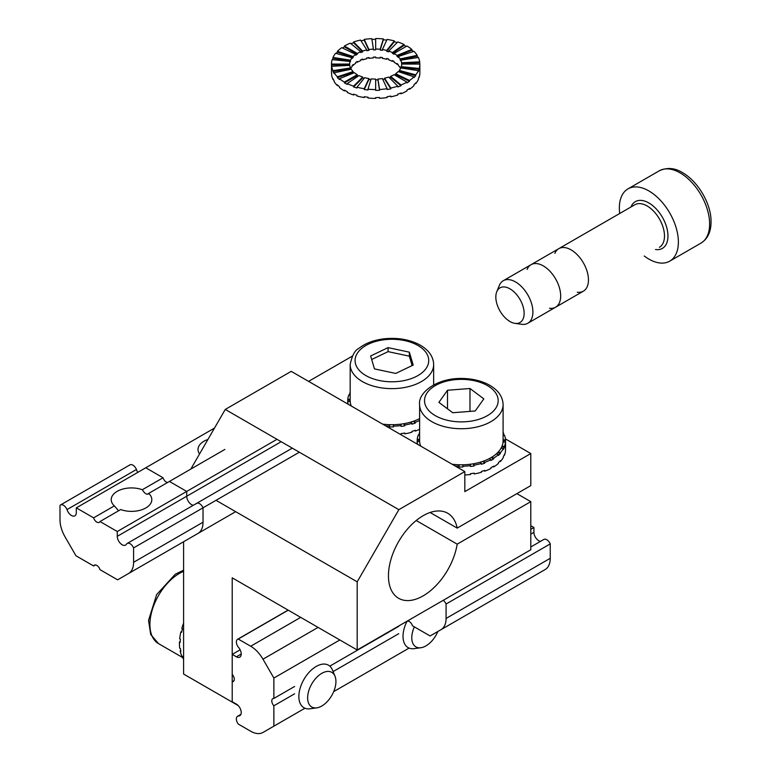 <?xml version="1.0" encoding="UTF-8"?>
<svg xmlns="http://www.w3.org/2000/svg" width="771" height="771" viewBox="0 0 771 771"><rect width="100%" height="100%" fill="white"/><g stroke="black" fill="none" stroke-linecap="round" stroke-linejoin="round"><path stroke-width="1.16" d="M183.594 623.17A44.188 25.51 120 0 0 181.802 628.404L182.496 628.799A44.188 25.51 120 0 0 181.571 632.297L180.867 631.902A44.188 25.51 120 0 0 179.691 638.716L180.385 639.12A44.188 25.51 120 0 0 180.154 642.397L179.46 641.992A44.188 25.51 120 0 0 179.691 648.141L180.385 648.536A44.188 25.51 120 0 0 180.867 651.36L180.173 650.965A44.188 25.51 120 0 0 181.811 656.015L182.505 656.42A44.188 25.51 120 0 0 183.594 658.501M183.594 658.569L182.958 658.203A44.188 25.51 120 0 0 183.594 659.176M180.693 650.522L180.173 650.965M180.867 631.902L181.705 631.719M179.46 641.992L180.183 641.607M419.617 420.503A44.188 25.51 180 0 1 415.309 422.267L415.309 423.067A44.188 25.51 180 0 1 411.945 424.166L411.945 423.366A44.188 25.51 180 0 1 404.804 425.023L404.804 425.823A44.188 25.51 180 0 1 401.074 426.382L401.074 425.582A44.188 25.51 180 0 1 393.422 426.122L393.422 426.922A44.188 25.51 180 0 1 389.567 426.903L389.567 426.103A44.188 25.51 180 0 1 385.664 425.881M348.164 404.226A44.188 25.51 180 0 1 347.75 401.489L347.75 402.298A44.188 25.51 180 0 1 347.721 401.421A44.188 25.51 180 0 1 347.788 400.072L347.788 399.262A44.188 25.51 180 0 1 348.868 394.868L350.179 395.041M349.186 394.906A44.188 25.51 180 0 1 349.899 393.518L349.899 392.718A44.188 25.51 180 0 1 350.179 392.237M419.617 429.322A44.188 25.51 180 0 1 415.309 431.085L415.309 430.285A44.188 25.51 180 0 1 411.945 431.384L411.945 432.184A44.188 25.51 180 0 1 404.804 433.842L404.804 433.042A44.188 25.51 180 0 1 401.074 433.601L401.074 434.401A44.188 25.51 180 0 1 400.535 434.468M404.804 433.842L404.418 433.109M415.309 431.085L414.682 430.507M410.837 422.103L411.945 423.366M404.091 423.674L404.804 425.023M403.696 423.742L404.804 425.823M400.563 424.195L401.074 425.582M393.335 424.705L393.422 426.122M393.297 424.705L393.422 426.922M389.769 424.686L389.567 426.903M389.702 424.686L389.567 426.103M350.179 399.339L347.788 399.262M350.179 400.139L347.788 400.072M350.207 401.44L347.75 401.489M414.008 421.062L415.309 422.267M413.381 421.284L415.309 423.067M503.097 432.329A44.188 25.51 180 0 1 503.627 433.273L503.627 434.073A44.188 25.51 180 0 1 504.282 435.461M503.097 435.605L504.591 435.422A44.188 25.51 180 0 1 505.525 439.846L505.525 440.646A44.188 25.51 180 0 1 505.545 441.513A44.188 25.51 180 0 1 505.487 442.872L505.487 442.062A44.188 25.51 180 0 1 504.407 446.467L504.407 447.276A44.188 25.51 180 0 1 503.376 449.416L503.376 448.616A44.188 25.51 180 0 1 500.36 452.712L500.36 453.512A44.188 25.51 180 0 1 498.403 455.43L498.403 454.62A44.188 25.51 180 0 1 493.652 458.128L493.652 458.928A44.188 25.51 180 0 1 490.905 460.489L490.905 459.689A44.188 25.51 180 0 1 484.747 462.359L484.747 463.159A44.188 25.51 180 0 1 481.383 464.258L481.383 463.458A44.188 25.51 180 0 1 474.242 465.115L474.242 465.915A44.188 25.51 180 0 1 470.512 466.474L470.512 465.674A44.188 25.51 180 0 1 462.86 466.214L462.86 467.014A44.188 25.51 180 0 1 459.005 466.995L459.005 466.195A44.188 25.51 180 0 1 455.102 465.973M417.612 444.318A44.188 25.51 180 0 1 417.188 441.581L417.188 442.381A44.188 25.51 180 0 1 417.159 441.513A44.188 25.51 180 0 1 417.227 440.164L417.227 439.354A44.188 25.51 180 0 1 418.306 434.95L419.617 435.133M418.634 434.998A44.188 25.51 180 0 1 419.337 433.61L419.337 432.81A44.188 25.51 180 0 1 419.617 432.329M505.545 441.513L505.545 448.732A44.188 25.51 180 0 1 505.487 450.081L505.487 450.89A44.188 25.51 180 0 1 504.407 455.295L504.407 454.485A44.188 25.51 180 0 1 503.376 456.634L503.376 457.434A44.188 25.51 180 0 1 500.36 461.53L500.36 460.73A44.188 25.51 180 0 1 498.403 462.639L498.403 463.448A44.188 25.51 180 0 1 493.652 466.947L493.652 466.147A44.188 25.51 180 0 1 490.905 467.708L490.905 468.508A44.188 25.51 180 0 1 484.747 471.177L484.747 470.377A44.188 25.51 180 0 1 481.383 471.476L481.383 472.276A44.188 25.51 180 0 1 474.242 473.934L474.242 473.134A44.188 25.51 180 0 1 470.512 473.693L470.512 474.493A44.188 25.51 180 0 1 464.826 474.965M491.156 457.579L493.652 458.928M489.257 458.629L490.905 459.689M474.242 473.934L473.857 473.201M484.747 471.177L484.121 470.599M493.652 466.947L492.948 466.571M500.36 461.53L499.772 461.347M480.275 462.195L481.383 463.458M473.529 463.756L474.242 465.115M473.143 463.824L474.242 465.915M470.002 464.287L470.512 465.674M462.783 464.797L462.86 466.214M462.735 464.797L462.86 467.014M459.217 464.778L459.005 466.995M459.14 464.778L459.005 466.195M503.627 434.073L503.097 434.169M503.627 433.273L503.097 433.369M419.617 439.431L417.227 439.354M419.617 440.231L417.227 440.164M419.646 441.532L417.188 441.581M504.407 447.276L501.69 446.91M504.407 446.467L502.017 446.149M505.487 442.062L503.029 441.995M505.525 440.646L503.097 440.694M505.525 439.846L503.097 439.894M503.376 448.616L501.044 448.173M500.36 452.712L498.191 452.037M500.36 453.512L497.603 452.664M498.403 454.62L496.341 453.849M493.652 458.128L491.859 457.155M483.446 461.154L484.747 462.359M482.819 461.376L484.747 463.159M530.795 529.311L533.918 527.509L533.918 532.318A6.872 3.971 60 0 0 540.49 541.367M530.795 525.706L533.918 527.509M405.806 621.927L406.095 622.091A4.905 2.833 60 0 1 406.5 621.522M407.194 621.127A4.905 2.833 60 0 1 412.456 625.773L430.112 635.959L545.155 569.538A24.547 14.177 60 0 0 550.243 558.3L550.243 543.892A5.889 3.402 -120 0 0 543.825 539.449L530.795 546.967M406.095 622.091L407.888 621.06M443.248 600.31A5.889 3.402 60 0 1 446.081 604.03L446.081 618.438A24.547 14.177 60 0 1 440.993 629.676L545.155 569.538M446.081 604.03L550.243 543.892M406.809 621.677A24.547 14.177 120 0 0 408.11 647.601A24.547 14.177 120 0 0 414.191 648.642L420.889 647.727A20.017 11.555 120 0 0 437.861 631.488M414.345 626.862A20.017 11.555 120 0 0 420.889 647.727M335 676.215L332.446 669.96A24.547 14.177 120 0 0 328.504 665.209A24.547 14.177 120 0 0 315.898 666.616A24.547 14.177 120 0 0 300.121 688.272A24.547 14.177 120 0 0 303.947 707.739A24.547 14.177 120 0 0 310.029 708.78L316.727 707.865A20.017 11.555 120 0 0 331.79 695.461A20.017 11.555 120 0 0 335 676.215A20.017 11.555 120 0 0 321.517 673.497A20.017 11.555 120 0 0 307.841 694.912A20.017 11.555 120 0 0 316.727 707.865M273.869 726.166L304.94 708.221L262.978 732.45L273.869 726.166L273.869 705.783A4.905 2.833 60 0 1 272.799 698.661A4.905 2.833 60 0 1 273.869 698.439L294.589 686.469M273.869 705.783L294.589 693.823M288.113 610.102L237.593 639.275A5.889 3.402 60 0 0 238.345 647.206A6.872 3.971 60 0 1 239.81 657.143A6.872 3.971 60 0 1 236.369 656.805L232.206 654.396L232.206 674.384A4.905 2.833 60 0 1 233.266 681.506A4.905 2.833 60 0 1 232.206 681.728L233.999 680.697M232.206 654.396L240.138 649.818M237.593 639.275A5.889 3.402 60 0 1 238.229 639.043L250.7 646.243A24.547 14.177 60 0 1 262.978 659.195L318.066 627.401M232.206 681.728L232.206 701.706L236.369 704.116A6.872 3.971 60 0 1 240.86 710.168A6.872 3.971 60 0 1 239.81 715.681A6.872 3.971 60 0 1 238.345 715.999L240.812 714.572M304.94 708.221L262.978 732.45A24.547 14.177 60 0 1 250.7 731.236L238.229 724.036A5.889 3.402 60 0 1 237.593 716.249A5.889 3.402 60 0 1 238.345 715.999M273.869 698.439L273.869 678.056L262.978 659.195M409.102 648.083L333.698 691.626M238.229 639.043L288.229 610.169M273.869 678.056L339.838 639.969M329.805 666.144L398.752 626.331M333.111 671.58L398.752 633.685M437.851 631.488L447.469 625.936M308.583 381.375L352.299 356.144L308.583 381.375M183.594 541.743L183.594 674.047L232.206 702.111L232.206 577.826L357.195 649.992L530.795 549.762L530.795 501.651L516.907 493.633L530.795 501.651L457.184 544.153A49.103 28.354 -60 0 1 433.157 588.398A49.103 28.354 -60 0 1 398.617 598.296A49.103 28.354 -60 0 1 398.617 541.599A49.103 28.354 -60 0 1 447.71 513.255A49.103 28.354 -60 0 1 457.184 528.116L430.102 512.484L457.184 528.116L530.795 485.614L530.795 453.541L505.439 438.901L530.795 453.541L464.826 491.628L530.795 453.541L530.795 485.614L457.184 528.116A49.103 28.354 -60 0 0 447.71 513.255A49.103 28.354 -60 0 0 398.617 541.599A49.103 28.354 -60 0 0 398.617 598.296A49.103 28.354 -60 0 0 433.157 588.398A49.103 28.354 -60 0 0 457.184 544.153L416.215 520.502L457.184 544.153L530.795 501.651L530.795 549.762L357.195 649.992L357.195 581.835L216.015 500.321L357.195 581.835L357.195 649.992L232.206 577.826L232.206 702.111L183.594 674.047L183.594 541.743M225.257 409.44L190.832 469.076L225.257 409.44L398.858 509.67L357.195 581.835L398.858 509.67L464.826 471.582L464.826 491.628L464.826 471.582L291.226 371.352L225.257 409.44L398.858 509.67L464.826 471.582L291.226 371.352L225.257 409.44M238.172 705.561L232.206 702.111L238.172 705.561M409.353 352.164L388.083 347.625L370.639 355.99L374.475 368.904L395.754 373.434L413.189 365.069L409.353 352.164L409.353 356.173L388.083 351.634L371.68 359.508M388.083 351.634L388.083 347.625M350.179 364.538C352.058 355.547 354.882 350.217 358.64 348.54C365.464 343.114 374.32 339.838 385.201 338.7C397.634 337.602 408.746 339.452 418.557 344.242C428.319 349.388 433.35 356.154 433.649 364.538A41.74 24.094 0 0 1 391.919 388.632A41.74 24.094 0 0 1 350.179 364.538L350.179 400.621A41.74 24.094 0 0 0 351.229 405.999M382.599 424.108A41.74 24.094 0 0 0 419.617 418.643M412.148 365.57L409.353 356.173M452.731 412.726L475.206 410.991L483.831 398.877L469.982 388.507L447.508 390.251L438.882 402.366L452.731 412.726M452.047 464.2A41.74 24.094 0 0 0 486.848 459.795A41.74 24.094 0 0 0 503.097 440.713L503.097 404.63C502.788 396.246 497.758 389.48 487.995 384.334C480.304 380.498 471.495 378.542 461.578 378.455C436.135 378.079 417.795 393.133 419.617 404.63A41.74 24.094 0 0 0 442.94 426.257A41.74 24.094 0 0 0 486.848 423.713A41.74 24.094 0 0 0 503.097 404.63M419.617 404.63L419.617 440.713A41.74 24.094 0 0 0 420.667 446.091M447.508 408.823L447.508 390.251M469.982 411.396L469.982 388.507M349.668 65.381A26.021 15.025 180 0 1 349.649 64.87L349.649 64.06A26.021 15.025 180 0 1 350.044 61.458L332.156 59.637A44.188 25.51 0 0 0 331.482 64.06L331.482 64.87A44.188 25.51 0 0 0 331.646 67.087L331.646 66.287A44.188 25.51 0 0 0 332.985 70.672L332.985 71.472A44.188 25.51 0 0 0 334.151 73.592L334.151 72.792A44.188 25.51 0 0 0 337.399 76.821L337.399 77.62A44.188 25.51 0 0 0 339.471 79.5L339.471 78.7A44.188 25.51 0 0 0 344.425 82.102L344.425 82.911A44.188 25.51 0 0 0 347.268 84.415L347.268 83.605A44.188 25.51 0 0 0 353.581 86.159L353.581 86.959A44.188 25.51 0 0 0 356.992 87.99L356.992 87.19A44.188 25.51 0 0 0 364.24 88.704L364.24 89.513A44.188 25.51 0 0 0 367.998 89.995L367.998 89.185A44.188 25.51 0 0 0 375.67 89.581L375.67 90.38A44.188 25.51 0 0 0 379.525 90.284L379.525 89.484A44.188 25.51 0 0 0 387.109 88.704L387.109 89.513A44.188 25.51 0 0 0 390.791 88.838L390.791 88.039A44.188 25.51 0 0 0 397.769 86.159L397.769 86.959A44.188 25.51 0 0 0 401.016 85.764L401.016 84.964A44.188 25.51 0 0 0 406.924 82.102L406.924 82.911A44.188 25.51 0 0 0 409.526 81.263L409.526 80.463A44.188 25.51 0 0 0 413.94 76.821L413.94 77.62A44.188 25.51 0 0 0 415.723 75.645L415.723 74.845A44.188 25.51 0 0 0 418.364 70.672L418.364 71.472A44.188 25.51 0 0 0 419.193 69.294L419.193 68.494A44.188 25.51 0 0 0 419.867 64.06A44.188 25.51 0 0 0 419.694 62.644L419.694 61.844A44.188 25.51 0 0 0 418.364 57.459L400.814 60.177A26.021 15.025 180 0 1 401.595 62.75L401.595 63.559A26.021 15.025 180 0 1 401.691 64.465M331.501 72.888L331.482 72.079A44.188 25.51 0 0 0 331.646 74.305L331.646 75.105A44.188 25.51 0 0 0 332.985 79.49L332.985 78.69A44.188 25.51 0 0 0 334.151 80.81L334.151 81.61A44.188 25.51 0 0 0 337.399 85.639L337.399 84.839A44.188 25.51 0 0 0 339.471 86.718L339.471 87.518A44.188 25.51 0 0 0 344.425 90.93L344.425 90.12A44.188 25.51 0 0 0 347.268 91.624L347.268 92.433A44.188 25.51 0 0 0 353.581 94.978L353.581 94.178A44.188 25.51 0 0 0 356.992 95.209L356.992 96.009A44.188 25.51 0 0 0 364.24 97.532L364.24 96.722A44.188 25.51 0 0 0 367.998 97.204L367.998 98.013A44.188 25.51 0 0 0 375.67 98.399L375.67 97.599A44.188 25.51 0 0 0 379.525 97.503L379.525 98.302A44.188 25.51 0 0 0 387.109 97.532L387.109 96.722A44.188 25.51 0 0 0 390.791 96.057L390.791 96.857A44.188 25.51 0 0 0 397.769 94.978L397.769 94.178A44.188 25.51 0 0 0 401.016 92.983L401.016 93.783A44.188 25.51 0 0 0 406.924 90.93L406.924 90.12A44.188 25.51 0 0 0 409.526 88.482L409.526 89.282A44.188 25.51 0 0 0 413.94 85.639L413.94 84.839A44.188 25.51 0 0 0 415.723 82.863L415.723 83.663A44.188 25.51 0 0 0 418.364 79.49L418.364 78.69A44.188 25.51 0 0 0 419.193 76.512L419.193 77.312A44.188 25.51 0 0 0 419.867 72.888L419.867 64.06L401.701 64.06A26.021 15.025 180 0 1 401.305 66.672L401.305 67.472A26.021 15.025 180 0 1 401.122 68.002M344.425 90.12L344.425 90.93L345.129 90.515M350.044 61.458L350.044 62.258A26.021 15.025 180 0 1 350.535 60.976L350.535 60.177A26.021 15.025 180 0 1 352.087 57.709L335.626 53.286A44.188 25.51 0 0 0 332.985 57.459L332.985 58.259A44.188 25.51 0 0 0 332.407 59.656M352.087 57.709L352.087 58.519A26.021 15.025 180 0 1 353.137 57.353L353.137 56.553A26.021 15.025 180 0 1 355.739 54.404L341.823 47.667A44.188 25.51 0 0 0 337.399 51.31L337.399 52.11A44.188 25.51 0 0 0 336.166 53.43M355.739 54.404L355.739 55.204A26.021 15.025 180 0 1 357.272 54.24L357.272 53.44A26.021 15.025 180 0 1 360.751 51.753L350.323 43.166A44.188 25.51 0 0 0 344.425 46.019L344.425 46.829A44.188 25.51 0 0 0 342.517 48.004M360.751 51.753L360.751 52.553A26.021 15.025 180 0 1 362.659 51.85L362.659 51.05A26.021 15.025 180 0 1 366.774 49.942L360.558 40.092A44.188 25.51 0 0 0 353.581 41.971L353.581 42.771A44.188 25.51 0 0 0 350.978 43.706M366.774 49.942L366.774 50.751A26.021 15.025 180 0 1 368.933 50.356L368.933 49.546A26.021 15.025 180 0 1 373.405 49.093L371.824 38.646A44.188 25.51 0 0 0 364.24 39.417L364.24 40.217A44.188 25.51 0 0 0 361.001 40.796M373.405 49.093L373.405 49.893A26.021 15.025 180 0 1 375.67 49.845L375.67 39.35A44.188 25.51 0 0 0 371.94 39.446M386.763 40.169A44.188 25.51 0 0 0 383.351 39.735L383.351 38.935A44.188 25.51 0 0 0 375.67 38.55L375.67 49.036A26.021 15.025 180 0 1 380.19 49.267L380.19 50.067A26.021 15.025 180 0 1 382.406 50.356L382.406 49.546A26.021 15.025 180 0 1 386.676 50.443L386.676 51.252A26.021 15.025 180 0 1 388.69 51.85L388.69 51.05A26.021 15.025 180 0 1 392.4 52.553L392.4 53.353A26.021 15.025 180 0 1 394.077 54.24L394.077 53.44A26.021 15.025 180 0 1 396.988 55.445L396.988 56.244A26.021 15.025 180 0 1 398.212 57.353L398.212 56.553A26.021 15.025 180 0 1 400.13 58.924L400.13 59.724A26.021 15.025 180 0 1 400.814 60.976L400.814 60.177M397.161 42.569A44.188 25.51 0 0 0 394.347 41.74L394.347 40.94A44.188 25.51 0 0 0 387.109 39.417L382.406 49.546M406.221 46.424A44.188 25.51 0 0 0 404.081 45.325L404.081 44.516A44.188 25.51 0 0 0 397.769 41.971L388.69 51.05M413.333 51.512A44.188 25.51 0 0 0 411.868 50.231L411.868 49.431A44.188 25.51 0 0 0 406.924 46.019L394.077 53.44M417.988 57.517A44.188 25.51 0 0 0 417.198 56.138L417.198 55.339A44.188 25.51 0 0 0 413.94 51.31L398.212 56.553M350.593 68.879A26.021 15.025 180 0 1 352.087 66.537L352.087 65.728A26.021 15.025 180 0 1 353.137 64.571L353.137 65.371A26.021 15.025 180 0 1 355.739 63.222L355.739 62.422A26.021 15.025 180 0 1 357.272 61.458L357.272 62.258A26.021 15.025 180 0 1 360.751 60.572L360.751 59.772A26.021 15.025 180 0 1 362.659 59.068L362.659 59.868A26.021 15.025 180 0 1 366.774 58.769L366.774 57.96A26.021 15.025 180 0 1 368.933 57.565L368.933 58.374A26.021 15.025 180 0 1 373.405 57.912L373.405 57.112A26.021 15.025 180 0 1 375.67 57.054L375.67 57.864A26.021 15.025 180 0 1 380.19 58.085L380.19 57.285A26.021 15.025 180 0 1 382.406 57.565L382.406 58.374A26.021 15.025 180 0 1 386.676 59.271L386.676 58.461A26.021 15.025 180 0 1 388.69 59.068L388.69 59.868A26.021 15.025 180 0 1 392.4 61.372L392.4 60.572A26.021 15.025 180 0 1 394.077 61.458L394.077 62.258A26.021 15.025 180 0 1 396.988 64.263L396.988 63.463A26.021 15.025 180 0 1 398.212 64.571L398.212 65.371A26.021 15.025 180 0 1 400.13 67.742L400.13 66.942A26.021 15.025 180 0 1 400.756 68.07M392.4 61.372L393.075 60.909M350.805 69.294A26.021 15.025 180 0 1 350.535 68.754L350.535 67.954A26.021 15.025 180 0 1 349.745 65.371L331.646 66.287M350.535 67.954L332.985 70.672M350.535 68.754L332.985 71.472M418.364 70.672L400.814 67.954A26.021 15.025 180 0 1 399.262 70.412L399.262 71.211A26.021 15.025 180 0 1 398.79 71.77M413.94 76.821L398.212 71.578A26.021 15.025 180 0 1 395.61 73.717L395.61 74.527A26.021 15.025 180 0 1 394.752 75.086M406.924 82.102L394.077 74.691A26.021 15.025 180 0 1 390.598 76.368L390.598 77.177A26.021 15.025 180 0 1 389.278 77.669M397.769 86.159L388.69 77.071A26.021 15.025 180 0 1 384.575 78.179L384.575 78.989A26.021 15.025 180 0 1 382.753 79.326M387.109 88.704L382.406 78.575A26.021 15.025 180 0 1 377.944 79.028L377.944 79.837A26.021 15.025 180 0 1 375.67 79.895M375.67 89.581L375.67 79.085A26.021 15.025 180 0 1 371.15 78.864L367.998 89.185M370.918 79.635A26.021 15.025 180 0 1 368.933 79.374L368.933 78.575A26.021 15.025 180 0 1 364.673 77.678L356.992 87.19M364.143 78.334A26.021 15.025 180 0 1 362.659 77.881L362.659 77.071A26.021 15.025 180 0 1 358.949 75.577L347.268 83.605M358.274 76.04A26.021 15.025 180 0 1 357.272 75.491L357.272 74.691A26.021 15.025 180 0 1 354.352 72.686L339.471 78.7M353.725 72.937A26.021 15.025 180 0 1 353.137 72.378L353.137 71.578A26.021 15.025 180 0 1 351.219 69.207L334.151 72.792M331.482 72.079L331.482 64.87L349.649 64.87L349.649 64.06L331.482 64.06M375.67 49.845L375.67 49.036M350.535 60.976L332.985 58.259M350.535 60.177L332.985 57.459M353.581 42.771L362.659 51.85M353.581 41.971L362.659 51.05M364.24 40.217L368.933 50.356M364.24 39.417L368.933 49.546M383.351 38.935L380.19 49.267M383.351 39.735L380.19 50.067M394.347 40.94L386.676 50.443M394.347 41.74L386.676 51.252M404.081 44.516L392.4 52.553M404.081 45.325L392.4 53.353M411.868 49.431L396.988 55.445M411.868 50.231L396.988 56.244M417.198 55.339L400.13 58.924M417.198 56.138L400.13 59.724M419.694 61.844L401.595 62.75M419.694 62.644L401.595 63.559M419.193 68.494L401.305 66.672M419.193 69.294L401.305 67.472M415.723 74.845L399.262 70.412M415.723 75.645L399.262 71.211M409.526 80.463L395.61 73.717M395.61 74.527L409.526 81.263M390.598 76.368L401.016 84.964M390.598 77.177L401.016 85.764M384.575 78.179L390.791 88.039M384.575 78.989L390.791 88.838M377.944 79.028L379.525 89.484M386.676 59.271L387.196 58.615M380.19 58.085L380.431 57.314M375.67 57.864L375.67 57.054M368.933 58.374L368.596 57.623M362.659 59.868L362.062 59.271M415.723 83.663L415.174 83.519M409.526 89.282L408.832 88.944M401.016 93.783L400.361 93.243M390.791 96.857L390.338 96.153M379.525 98.302L379.399 97.503M375.67 98.399L375.67 97.599M364.24 97.532L364.587 96.78M353.581 94.978L354.178 94.38M338.016 85.436L337.399 85.639M357.272 62.258L356.587 61.863M397.624 64.012L396.988 64.263M362.659 77.881L353.581 86.959M377.944 79.837L379.525 90.284M353.137 71.578L337.399 76.821M353.137 56.553L337.399 51.31M357.272 75.491L344.425 82.911M368.933 78.575L364.24 88.704M368.933 79.374L364.24 89.513M344.425 46.019L357.272 53.44M344.425 46.829L357.272 54.24M353.137 57.353L337.399 52.11M362.659 77.071L353.581 86.159M353.137 72.378L337.399 77.62M357.272 74.691L344.425 82.102M207.919 439.46A20.297 11.719 0 0 0 198.012 449.532A20.297 11.719 0 0 0 199.535 453.984M193.29 505.284A6.872 3.971 60 0 1 186.717 496.235L186.717 491.426L169.418 481.441L207.495 459.449M167.625 482.473A4.905 2.833 60 0 1 163.047 477.76L142.327 489.73C144.881 493.854 147.01 495.078 148.687 493.401L224.862 449.426M187.064 539.739L197.954 533.455A24.547 14.177 60 0 0 203.033 522.218L203.033 507.81A5.889 3.402 60 0 0 196.615 503.367A5.889 3.402 60 0 0 196.017 503.897M163.047 477.76L145.748 467.775L214.492 428.088L76.31 507.867L76.31 512.676A6.872 3.971 60 0 1 74.883 515.828A6.872 3.971 60 0 1 67.01 509.592L136.448 469.5A6.872 3.971 60 0 0 137.816 472.353M129.432 465.318A5.889 3.402 60 0 1 129.952 464.874A5.889 3.402 60 0 1 136.448 469.5M549.511 308.255A24.547 14.177 -120 0 0 555.592 307.215A24.547 14.177 -120 0 0 555.592 278.861A24.547 14.177 -120 0 0 531.046 264.684A24.547 14.177 -120 0 0 527.104 269.436A24.547 14.177 -120 0 1 531.046 264.684A24.547 14.177 -120 0 1 555.592 278.861A24.547 14.177 -120 0 1 555.592 307.215A24.547 14.177 -120 0 1 549.511 308.255M648.864 190.929A41.74 24.094 60 0 1 676.128 227.715A41.74 24.094 60 0 1 669.739 261.157A41.74 24.094 60 0 1 644.267 256.011A41.74 24.094 60 0 0 669.739 261.157A41.74 24.094 60 0 1 644.267 256.011A41.74 24.094 60 0 0 669.739 261.157A41.74 24.094 60 0 0 676.128 227.715A41.74 24.094 60 0 0 648.864 190.929A41.74 24.094 60 0 1 676.128 227.715A41.74 24.094 60 0 1 669.739 261.157A41.74 24.094 60 0 0 676.128 227.715A41.74 24.094 60 0 0 648.864 190.929A41.74 24.094 60 0 0 627.999 188.866A41.74 24.094 60 0 1 648.864 190.929A41.74 24.094 60 0 0 627.999 188.866A41.74 24.094 60 0 1 648.864 190.929M619.711 213.49A41.74 24.094 60 0 1 627.999 188.866A41.74 24.094 60 0 0 619.711 213.49A41.74 24.094 60 0 1 627.999 188.866A41.74 24.094 60 0 0 619.711 213.49M129.952 464.874L60.514 504.966A5.889 3.402 60 0 0 59.993 505.41L59.993 519.808A24.547 14.177 60 0 0 65.072 536.915L75.963 555.775L93.609 565.962A4.905 2.833 60 0 1 94.341 565.153A4.905 2.833 60 0 1 99.979 569.644L117.626 579.831L235.675 511.674M93.609 565.962L95.402 564.931M292.276 448.134L127.176 543.459A5.889 3.402 60 0 0 126.579 543.989A6.872 3.971 60 0 1 125.577 545.087A6.872 3.971 60 0 1 120.276 543.247A6.872 3.971 60 0 1 117.279 536.327L117.279 531.518L99.979 521.533L120.7 509.564A20.297 11.719 0 0 0 141.324 509.91A20.297 11.719 0 0 0 151.81 499.647A20.297 11.719 0 0 0 148.687 493.401L148.109 494.134M117.279 531.518L276.991 439.306M99.979 521.533A4.905 2.833 60 0 1 99.247 522.343A4.905 2.833 60 0 1 93.609 517.852L114.339 505.892L118.618 510.768M127.176 543.459A5.889 3.402 60 0 1 133.595 547.902L133.595 562.31A24.547 14.177 60 0 1 128.516 573.547M93.609 517.852L76.31 507.867M60.514 504.966A5.889 3.402 60 0 1 67.01 509.592M142.327 489.73A20.297 11.719 0 0 0 121.702 489.383A20.297 11.719 0 0 0 111.217 499.647A20.297 11.719 0 0 0 114.339 505.892M133.595 547.902L299.341 452.211M577.286 292.219A24.547 14.177 -120 0 0 583.368 291.178A24.547 14.177 -120 0 0 583.368 262.824A24.547 14.177 -120 0 0 558.821 248.648A24.547 14.177 -120 0 0 554.879 253.399M515.038 323.377L521.736 324.292A24.547 14.177 -120 0 0 527.817 323.251A24.547 14.177 -120 0 0 527.817 294.898A24.547 14.177 -120 0 0 503.27 280.721A24.547 14.177 -120 0 0 499.319 285.472L496.765 291.727A20.017 11.555 -120 0 0 509.988 321.536A20.017 11.555 -120 0 0 515.038 323.377A20.017 11.555 -120 0 0 519.991 299.418A20.017 11.555 -120 0 0 496.765 291.727M530.795 534.13L533.918 532.318M446.081 618.438L550.243 558.3M183.594 570.203L175.325 574.183L156.648 594.595L148.533 620.414L150.721 634.523L158.556 643.64A41.74 24.094 -60 0 1 153.024 607.5A41.74 24.094 -60 0 1 183.594 571.35M250.7 646.243L300.7 617.378M236.369 656.805L241.227 654.001M385.683 339.577A36.825 21.26 0 0 0 363.594 374.118A36.825 21.26 0 0 0 426.459 367.892A36.825 21.26 0 0 0 385.683 339.577M483.851 417.458A36.825 21.26 0 0 0 475.36 380.961A36.825 21.26 0 0 0 424.86 403.445A36.825 21.26 0 0 0 483.851 417.458M203.033 522.218L133.595 562.31M503.27 280.721L634.851 204.749A24.547 14.177 -120 0 1 659.407 218.925A24.547 14.177 -120 0 1 659.407 247.279A24.547 14.177 -120 0 0 659.407 218.925A24.547 14.177 -120 0 0 634.851 204.749A24.547 14.177 -120 0 1 659.407 218.925A24.547 14.177 -120 0 1 659.407 247.279A24.547 14.177 -120 0 0 659.407 218.925A24.547 14.177 -120 0 0 634.851 204.749L558.821 248.648M655.514 249.525A27.004 15.593 -120 0 0 662.366 217.21A27.004 15.593 -120 0 0 630.967 206.994A27.004 15.593 -120 0 1 662.366 217.21A27.004 15.593 -120 0 1 655.514 249.525A27.004 15.593 -120 0 0 662.366 217.21A27.004 15.593 -120 0 0 630.967 206.994A27.004 15.593 -120 0 1 662.366 217.21A27.004 15.593 -120 0 1 655.514 249.525M680.118 172.887A41.74 24.094 60 0 1 707.383 209.673A41.74 24.094 60 0 1 700.984 243.116C708.096 238.663 711.44 230.924 711.007 219.889C710.66 204.016 698.651 181.898 682.566 172.646C674.77 167.837 666.992 167.23 659.244 170.825A41.74 24.094 60 0 1 680.118 172.887A41.74 24.094 60 0 1 707.383 209.673A41.74 24.094 60 0 1 700.984 243.116L669.739 261.157L700.984 243.116C708.096 238.663 711.44 230.924 711.007 219.889C710.66 204.016 698.651 181.898 682.566 172.646C674.77 167.837 666.992 167.23 659.244 170.825A41.74 24.094 60 0 1 680.118 172.887A41.74 24.094 60 0 1 707.383 209.673A41.74 24.094 60 0 1 700.984 243.116C708.096 238.663 711.44 230.924 711.007 219.889C710.66 204.016 698.651 181.898 682.566 172.646C674.77 167.837 666.992 167.23 659.244 170.825A41.74 24.094 60 0 1 680.118 172.887A41.74 24.094 60 0 1 707.383 209.673A41.74 24.094 60 0 1 700.984 243.116L669.739 261.157L700.984 243.116C708.096 238.663 711.44 230.924 711.007 219.889C710.66 204.016 698.651 181.898 682.566 172.646C674.77 167.837 666.992 167.23 659.244 170.825A41.74 24.094 60 0 1 680.118 172.887M117.279 536.327L281.155 441.716M347.721 403.975L347.721 401.421M417.159 444.067L417.159 441.513M158.556 643.64L183.228 657.885M240.918 714.332L237.593 716.249M433.649 364.538L433.649 384.902M527.817 323.251L583.368 291.178M659.244 170.825L627.999 188.866L659.244 170.825"/></g></svg>
